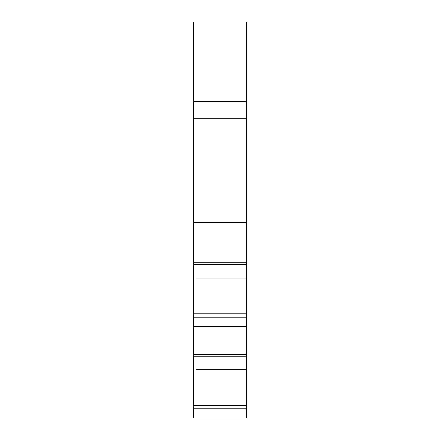 <?xml version="1.0" encoding="UTF-8"?>
<svg xmlns="http://www.w3.org/2000/svg" width="440" height="440" viewBox="0 0 440 440"><rect width="100%" height="100%" fill="white"/><g stroke="black" fill="none" stroke-linecap="round" stroke-linejoin="round"><path stroke-width="0.66" d="M193.441 408.771L193.441 418L246.56 418L246.56 408.771L193.441 408.771L193.441 22L246.56 22L246.56 118.734L193.441 118.734M246.56 408.771L246.56 118.734M246.56 356.208L193.441 356.208M246.56 354.327L193.441 354.327M246.56 405.377L193.441 405.377M246.56 264.655L193.441 264.655M246.56 262.774L193.441 262.774M246.56 222.376L193.441 222.376M246.56 313.825L193.441 313.825M246.56 101.459L193.441 101.459M246.56 317.218L193.441 317.218M246.56 326.447L193.441 326.447M239.459 326.447L199.683 326.447M243.337 326.447L244.316 326.447M196.465 278.086L246.56 278.086M196.465 369.633L246.56 369.633"/></g></svg>
